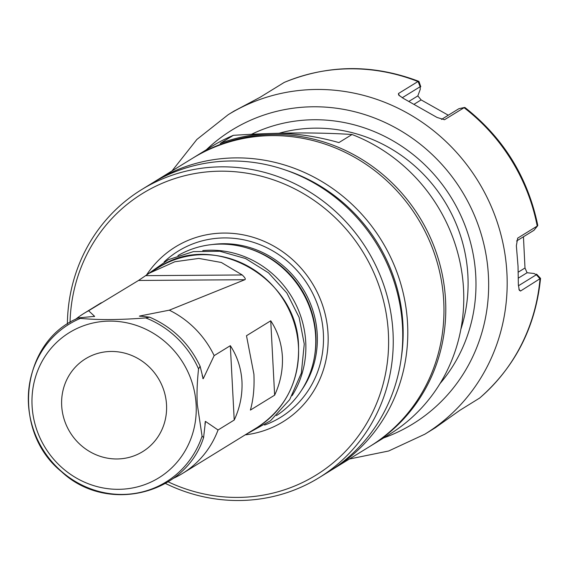 <?xml version="1.0" encoding="UTF-8"?>
<svg xmlns="http://www.w3.org/2000/svg" width="569" height="569" viewBox="0 0 569 569"><rect width="100%" height="100%" fill="white"/><g stroke="black" fill="none" stroke-linecap="round" stroke-linejoin="round"><path stroke-width="0.85" d="M284.528 82.306L284.137 82.469A187.585 177.997 58.4 0 1 417.952 81.531L419.019 81.587L420.797 86.78L420.157 86.716L402.219 97.761M537.776 225.374C527.797 177.251 503.522 137.968 464.944 107.52L464.084 107.705A187.585 177.997 58.4 0 1 537.221 226.064L537.769 225.381M517.683 238.119L516.36 245.772L518.039 266.349L518.359 284.735L519.291 290.261L520.507 291.036L518.857 289.18M537.221 226.064L517.662 238.148M464.084 107.705L444.524 119.718M444.489 119.725L437.084 117.47L403.137 98.266L398.606 94.959L398.464 93.529L399.381 95.834M417.952 81.531L398.464 93.529M284.137 82.469L259.997 97.335L233.866 111.204M479.646 398.051L459.823 410.334L435.2 427.817M518.402 285.802L536.347 274.749L536.581 274.151L540.55 278.362L520.507 291.036M537.677 225.729L534.021 230.26L516.574 241M540.102 278.959L536.347 274.749L534.056 273.49L527.086 272.736L524.995 267.992L523.452 236.768M61.68 405.583A54.51 51.722 58.4 0 1 85.528 358.797A54.51 51.722 58.4 0 1 166.532 404.851A54.51 51.722 58.4 0 1 142.684 451.63A54.51 51.722 58.4 0 1 61.68 405.583M196.134 404.637A85.286 80.926 -121.6 0 0 109.696 321.108A85.286 80.926 -121.6 0 0 32.077 405.789A85.286 80.926 58.4 0 0 118.516 489.319A85.286 80.926 58.4 0 0 196.134 404.637M169.306 310.176A93.977 89.177 -121.6 0 1 214.157 355.632L203.225 378.719L200.103 366.237L198.545 368.897C197.102 382.489 196.675 394.324 197.279 404.403L202.073 436.174A92.598 87.861 58.4 0 1 105.514 492.932A92.598 87.861 58.4 0 1 28.45 403.741A92.598 87.861 -121.6 0 1 80.407 318.384C98.33 320.098 120.095 319.942 145.707 317.929L149.633 317.168L139.611 316.037L169.306 310.176L244.826 279.72L138.502 280.467L88.615 310.738L94.625 316.35L78.643 317.879L80.407 318.384M140.771 316.35A88.764 84.226 58.4 0 0 139.611 316.037L139.369 316.208M94.561 316.449L94.625 316.35A88.764 84.226 58.4 0 0 93.956 316.549M138.502 280.467L149.263 273.205L174.839 261.747L198.823 258.418L221.355 262.487L242.245 274.976C245.068 277.686 245.929 279.272 244.826 279.72M214.157 355.632L230.324 345.682C237.245 356.194 241.135 368.129 241.981 381.5C242.536 394.914 239.947 407.76 234.222 420.043L218.048 429.993A93.977 89.177 58.4 0 1 182.571 473.422A93.977 89.177 58.4 0 1 173.296 478.373M270.737 320.795L246.491 335.724L253.909 374.16C254.528 387.532 253.354 399.509 250.388 410.093L274.635 395.163C280.368 382.88 282.957 370.028 282.402 356.621C281.555 343.249 277.665 331.307 270.737 320.795L274.635 395.163M88.615 310.738A93.977 89.177 -121.6 0 0 84.034 313.363A93.977 89.177 -121.6 0 0 75.442 319.422M205.125 421.914L205.459 421.394L218.048 429.993M204.911 424.04A88.764 84.226 58.4 0 0 205.459 421.394L203.595 437.547L202.073 436.174M202.763 378.371L203.225 378.719A88.764 84.226 58.4 0 0 202.173 375.405M230.324 345.682L234.222 420.043M315.624 346.557L315.674 345.582A92.633 87.896 58.4 0 0 315.703 335.326A92.633 87.896 -121.6 0 0 258.12 252.088L257.224 251.704A93.977 89.177 -121.6 0 1 315.646 336.151A93.977 89.177 58.4 0 1 315.624 346.557A93.977 89.177 58.4 0 1 276.434 415.605M257.224 251.704A93.977 89.177 -121.6 0 0 177.933 255.595M245.196 434.872A102.655 97.406 58.4 0 0 328.029 333.605A102.655 97.406 -121.6 0 0 255.033 237.892A102.655 97.406 -121.6 0 0 146.603 274.891M168.175 481.843A165.408 156.952 -121.6 0 0 388.385 333.185A165.408 156.952 -121.6 0 0 227.088 171.262A165.408 156.952 -121.6 0 0 70.037 322.431M165.487 483.465A169.164 160.515 -121.6 0 0 318.996 477.732A169.164 160.515 -121.6 0 0 393.015 332.538A169.164 160.515 -121.6 0 0 141.624 189.619A169.164 160.515 -121.6 0 0 67.377 324.102M318.996 477.732L328.491 471.886A169.164 160.515 -121.6 0 0 402.511 326.684A169.164 160.515 -121.6 0 0 151.119 183.773L141.624 189.619M401.259 358.008A165.408 156.952 58.4 0 0 402.937 324.223A165.408 156.952 -121.6 0 0 285.56 170.081M331.002 470.3A169.164 160.515 58.4 0 0 333.548 468.771A169.164 160.515 58.4 0 0 407.56 323.576A169.164 160.515 -121.6 0 0 156.176 180.665A169.164 160.515 -121.6 0 0 153.666 182.244M156.176 180.665L192.35 158.395A169.164 160.515 -121.6 0 1 443.735 301.307A169.164 160.515 58.4 0 1 369.722 446.501L333.548 468.771M370.625 445.94A169.164 160.515 -121.6 0 0 371.536 445.385A169.164 160.515 -121.6 0 0 445.555 300.183A169.164 160.515 -121.6 0 0 194.164 157.272A169.164 160.515 -121.6 0 0 193.261 157.833M194.164 157.272L212.152 146.197A169.164 160.515 -121.6 0 1 233.354 135.337L220.217 143.424C254.777 130.329 294.337 130.052 338.904 142.591L352.04 134.504A169.164 160.515 -121.6 0 1 463.543 289.116A169.164 160.515 58.4 0 1 389.523 434.311L371.536 445.385M233.354 135.337C277.103 132.485 316.67 132.207 352.04 134.504M279.066 133.26A150.365 142.684 58.4 0 1 467.896 275.432A150.365 142.684 58.4 0 1 460.869 329.287M448.301 115.215L421.131 99.909L417.824 95.912L420.263 89.34L420.157 86.716L418.066 81.467M441.466 119.426L458.899 108.693L464.589 107.449M172.03 170.906L196.867 139.462L228.162 114.718A187.585 177.997 58.4 0 1 506.922 273.191A187.585 177.997 58.4 0 1 424.844 434.197L435.961 427.355M206.305 149.803A172.549 163.73 58.4 0 1 382.809 121.453A172.549 163.73 58.4 0 1 488.422 275.78A172.549 163.73 -121.6 0 1 383.67 437.91M479.318 398.336A187.585 177.997 -121.6 0 0 539.995 279.038M537.328 226L534.021 230.26M524.995 267.992L518.281 272.131M527.086 272.736L518.395 278.085M198.545 368.897A92.598 87.861 -121.6 0 0 145.707 317.929M242.245 274.976L145.451 275.659M182.571 473.422L257.344 427.39A93.977 89.177 -121.6 0 0 298.469 346.727A93.977 89.177 -121.6 0 0 158.808 267.33L150.095 272.693M292.089 395.668A93.977 89.177 -121.6 0 0 305.745 342.246A93.977 89.177 -121.6 0 0 202.77 250.595M247.479 248.098A92.477 87.747 -121.6 0 1 315.866 335.134A92.477 87.747 58.4 0 1 314.444 356.884M301.734 389.985A92.477 87.747 58.4 0 0 317.232 334.295A92.477 87.747 -121.6 0 0 212.194 244.549M164.142 261.911A97.619 92.626 -121.6 0 1 263.867 246.327A97.619 92.626 -121.6 0 1 323.377 333.519A97.619 92.626 58.4 0 1 264.592 425.071M440.029 383.57A159.391 151.247 -121.6 0 0 475.769 275.865A159.391 151.247 58.4 0 0 251.477 134.305M464.19 107.633L458.899 108.693M409.168 101.239L417.824 95.912M414.46 104.013L421.131 99.909M418.805 81.346C373.172 64.041 328.341 64.382 284.322 82.37M228.162 114.718L234.627 110.735M349.402 459.012L388.655 450.997L424.844 434.197M479.489 398.208C515.258 366.87 535.614 326.919 540.55 278.362M84.034 313.363L101.275 302.751M203.595 437.547C185.48 495.201 106.275 514.027 61.438 471.601C10.69 430.804 20.377 341.549 78.643 317.879M200.103 366.237C189.271 343.441 172.45 327.083 149.633 317.168M158.808 267.33C213.354 230.025 298.042 278.149 298.554 346.628C299.258 381.728 285.524 408.649 257.344 427.39M245.637 434.602L270.531 420.747L289.713 399.566L301.321 373.143L304.259 344.046L299.109 317.395L286.861 293.007L268.525 272.843L245.566 258.532L219.826 251.249L193.389 251.619L168.424 259.635L146.994 274.642"/></g></svg>
